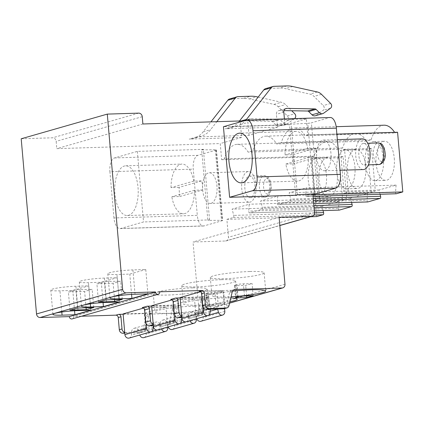 <?xml version="1.0" encoding="UTF-8"?>
<svg xmlns="http://www.w3.org/2000/svg" width="424" height="424" viewBox="0 0 424 424"><rect width="100%" height="100%" fill="white"/><g stroke="black" fill="none" stroke-linecap="round" stroke-linejoin="round"><path stroke-width="0.32" stroke-dasharray="2.12 1.59" d="M243.975 120.845L306.329 118.911L307.739 135.028L305.148 135.77A35.611 16.79 88.2 0 0 294.23 127.995L336.184 126.691M336.879 134.122L307.739 135.028M295.639 195.241L289.465 124.677L223.437 126.728M317.565 193.386L311.391 122.822L329.591 117.607A12.28 5.788 88.2 0 1 330.275 117.501M325.171 170.628A15.349 7.24 88.2 0 1 324.318 170.766A15.349 7.24 88.2 0 1 316.649 156.557A15.349 7.24 88.2 0 1 322.51 140.212A15.349 7.24 88.2 0 1 323.364 140.079A15.349 7.24 88.2 0 1 331.033 154.288A15.349 7.24 88.2 0 1 325.171 170.628M216.097 150.123L222.266 220.687L204.066 225.902A12.28 5.788 88.2 0 1 203.382 226.008A12.28 5.788 88.2 0 1 197.303 215.366L113.955 217.957A12.28 5.788 -91.8 0 0 120.04 228.594A12.28 5.788 -91.8 0 0 120.723 228.488L143.524 221.953L209.551 219.908L207.845 220.395L201.67 149.831L215.286 149.789A3.069 0.323 -5 0 1 216.447 149.937A3.069 0.323 -5 0 1 216.097 150.123L197.891 155.338A12.28 5.788 88.2 0 0 193.259 169.134L197.303 215.366M211.147 203.297A15.349 7.24 -91.8 0 0 217.008 186.952A15.349 7.24 -91.8 0 0 209.339 172.743A15.349 7.24 -91.8 0 0 208.486 172.881A15.349 7.24 -91.8 0 0 202.624 189.221A15.349 7.24 -91.8 0 0 210.293 203.43A15.349 7.24 -91.8 0 0 211.147 203.297M306.329 118.911L284.949 125.032L232.516 126.659A23.331 20.431 74 0 0 236.921 125.976A23.331 20.431 74 0 0 245.713 120.347M284.414 118.921L284.949 125.032M283.99 110.606L279.48 110.521A3.684 3.228 74 0 0 278.642 110.632A3.684 3.228 74 0 0 276.411 114.273L277.534 127.158L249.031 135.325L196.598 136.952A23.331 20.431 74 0 0 201.002 136.263A23.331 20.431 74 0 0 210.548 129.728L216.823 121.688M294.489 118.609L287.748 123.474A3.938 3.45 -106 0 1 286.799 123.93A3.938 3.45 -106 0 1 283.502 122.981L280.195 119.69A1.844 1.611 74 0 0 279.072 119.192L250.976 118.688A3.684 3.228 74 0 0 250.139 118.8A3.684 3.228 74 0 0 247.902 122.441L249.031 135.325M229.803 98.893A4.913 4.304 -106 0 1 230.73 98.75L243.471 98.352A29.473 25.806 -106 0 1 249.354 98.914L273.989 104.389A9.211 8.067 -106 0 1 278.123 106.71L287.329 115.869A3.069 2.687 -106 0 1 287.175 120.66L280.333 125.594A3.938 3.45 -106 0 1 279.389 126.055A3.938 3.45 -106 0 1 276.088 125.107L272.786 121.815A1.844 1.611 74 0 0 271.662 121.317L243.562 120.814A3.684 3.228 74 0 0 242.724 120.92A3.684 3.228 74 0 0 240.493 124.566L241.622 137.445L220.242 143.572L221.651 159.694L224.243 158.947A35.611 16.79 88.2 0 1 237.217 144.324A35.611 16.79 88.2 0 1 248.135 152.105L252.752 150.785A35.611 16.79 88.2 0 1 265.721 136.157A35.611 16.79 88.2 0 1 276.639 143.937L281.255 142.618A35.611 16.79 88.2 0 1 294.23 127.995M289.465 124.677L291.177 124.19L307.782 123.294A3.069 0.323 -5 0 0 311.391 122.822M297.351 194.754L291.177 124.19M315.843 148.199L307.723 148.448A24.868 11.724 -91.8 0 0 296.01 131.408A24.868 11.724 -91.8 0 0 285.034 154.951L293.154 154.696A24.868 11.724 -91.8 0 0 293.954 163.823L316.643 157.32A24.868 11.724 -91.8 0 0 315.843 148.199L293.154 154.696M285.834 164.072L308.524 157.574A24.868 11.724 -91.8 0 1 297.553 181.117A24.868 11.724 -91.8 0 1 285.834 164.072L293.954 163.823M308.524 157.574L316.643 157.32M307.723 148.448L285.034 154.951M113.955 217.957L109.911 171.725L193.259 169.134M209.551 219.908L203.377 149.343L137.35 151.389L114.549 157.924A12.28 5.788 -91.8 0 0 109.911 171.725M137.35 151.389L143.524 221.953M138.017 187.366A24.868 11.724 88.2 0 1 127.242 215.53A24.868 11.724 88.2 0 1 114.925 193.98A24.868 11.724 88.2 0 1 125.7 165.821A24.868 11.724 88.2 0 1 138.017 187.366M203.377 149.343L201.67 149.831M222.266 220.687A3.069 0.323 175 0 0 222.621 220.501A3.069 0.323 175 0 0 221.461 220.353L207.845 220.395M310.4 216.775L226.872 219.367L228.435 237.255A3.684 3.228 74 0 1 226.204 240.896A3.684 3.228 74 0 1 225.51 241.002L193.037 242.009L198.888 308.926A3.684 3.228 -106 0 1 196.657 312.567A3.684 3.228 -106 0 1 195.962 312.679L148.983 314.136A3.684 3.228 74 0 0 148.289 314.242A3.684 3.228 74 0 0 146.148 316.622L142.92 330.227A3.684 3.228 -106 0 1 140.779 332.601A3.684 3.228 -106 0 1 140.084 332.713L124.788 333.185M221.651 159.694L311.492 156.901L316.712 216.579M21.2 138.775L52.592 137.8A3.684 3.228 -106 0 1 56.159 141.346L56.795 148.649L220.242 143.572M81.487 316.23L73.649 316.474A2.454 2.152 -106 0 1 72.16 318.901M279.125 217.348L193.037 242.009M312.96 194.706L306.557 196.54L313.103 196.339L306.473 196.551A1.473 0.694 -91.8 0 0 306.557 196.54M226.872 219.367L233.274 217.533A1.473 0.694 -91.8 0 0 233.751 215.413L232.108 209.138L249.217 204.236L248.729 211.12A1.473 0.694 -91.8 0 0 249.46 212.885A1.473 0.694 -91.8 0 0 249.545 212.875L261.783 209.366A1.473 0.694 -91.8 0 0 262.26 207.246L260.617 200.971L277.725 196.068L277.232 202.953A1.473 0.694 -91.8 0 0 277.969 204.718A1.473 0.694 -91.8 0 0 278.049 204.707L290.286 201.199A1.473 0.694 -91.8 0 0 290.763 199.079L289.12 192.803L306.229 187.901L305.741 194.786A1.473 0.694 -91.8 0 0 306.473 196.551M367.725 201.919A1.473 0.694 88.2 0 1 367.073 200.165L277.232 202.953M311.492 156.901L314.083 156.159A35.611 16.79 88.2 0 1 327.058 141.537A35.611 16.79 88.2 0 1 337.976 149.317L248.135 152.105M323.061 210.601L321.954 206.345L339.057 201.448L338.569 208.332L248.729 211.12M339.221 210.087A1.473 0.694 88.2 0 1 338.569 208.332M351.57 202.434L350.457 198.183L367.566 193.28L367.073 200.165M380.074 194.266L378.961 190.016L396.069 185.113L395.581 191.998L305.741 194.786M396.233 193.752A1.473 0.694 88.2 0 1 395.581 191.998M397.579 132.24L394.988 132.982L305.148 135.77M337.976 149.317L342.592 147.992A35.611 16.79 88.2 0 1 355.566 133.369A35.611 16.79 88.2 0 1 366.479 141.15L371.095 139.825A35.611 16.79 88.2 0 1 384.07 125.202M394.574 132.33A35.611 16.79 88.2 0 1 394.988 132.982M371.212 192.236L367.481 149.593L371.588 148.416L375.314 191.06L371.212 192.236L344.15 193.074L340.419 150.43L344.526 149.259L348.258 191.897L344.15 193.074M342.703 200.404L338.977 157.76L343.08 156.583L346.811 199.227L342.703 200.404L315.647 201.241L311.916 158.597L316.018 157.421L319.749 200.064L315.647 201.241M394.256 158.194A19.568 9.227 88.2 0 1 385.782 180.354A19.568 9.227 88.2 0 1 376.093 163.399A19.568 9.227 88.2 0 1 384.568 141.24A19.568 9.227 88.2 0 1 394.256 158.194M365.753 166.362A19.568 9.227 88.2 0 1 357.278 188.521A19.568 9.227 88.2 0 1 347.585 171.566A19.568 9.227 88.2 0 1 356.065 149.407A19.568 9.227 88.2 0 1 365.753 166.362M337.25 174.529A19.568 9.227 88.2 0 1 328.77 196.688A19.568 9.227 88.2 0 1 319.081 179.734A19.568 9.227 88.2 0 1 327.556 157.574A19.568 9.227 88.2 0 1 337.25 174.529M314.083 156.159L224.243 158.947M342.592 147.992L252.752 150.785M366.479 141.15L276.639 143.937M371.095 139.825L281.255 142.618M321.954 206.345L232.108 209.138M339.057 201.448L249.217 204.236M350.457 198.183L260.617 200.971M367.566 193.28L277.725 196.068M378.961 190.016L289.12 192.803M396.069 185.113L306.229 187.901M367.481 149.593L340.419 150.43M375.314 191.06L348.258 191.897M371.588 148.416L344.526 149.259M338.977 157.76L311.916 158.597M346.811 199.227L319.749 200.064M343.08 156.583L316.018 157.421M383.434 158.534A19.568 9.227 88.2 0 1 374.959 180.688A19.568 9.227 88.2 0 1 365.265 163.738A19.568 9.227 88.2 0 1 373.745 141.579A19.568 9.227 88.2 0 1 383.434 158.534M354.93 166.696A19.568 9.227 88.2 0 1 346.45 188.855A19.568 9.227 88.2 0 1 336.762 171.9A19.568 9.227 88.2 0 1 345.237 149.746A19.568 9.227 88.2 0 1 354.93 166.696M326.422 174.863A19.568 9.227 88.2 0 1 317.947 197.022A19.568 9.227 88.2 0 1 308.253 180.067A19.568 9.227 88.2 0 1 316.733 157.908A19.568 9.227 88.2 0 1 326.422 174.863M124.714 332.368A3.684 3.228 -106 0 0 125.578 332.469L142.793 331.934A3.684 3.228 -106 0 0 143.487 331.828A3.684 3.228 -106 0 0 145.628 329.448L148.856 315.843A3.684 3.228 -106 0 1 150.997 313.469A3.684 3.228 -106 0 1 151.691 313.357L123.13 314.248M159.737 291.813L73.649 316.474M232.235 291.956L229.527 292.735A3.684 3.228 -106 0 1 231.668 290.355A3.684 3.228 -106 0 1 232.363 290.249L199.243 291.277M180.142 297.913L208.703 297.028A3.684 3.228 -106 0 0 208.009 297.134A3.684 3.228 -106 0 0 205.868 299.514L201.018 300.902A3.684 3.228 -106 0 1 203.165 298.523A3.684 3.228 -106 0 1 203.859 298.416L170.739 299.445M151.633 306.08L180.2 305.195A3.684 3.228 -106 0 0 179.506 305.301A3.684 3.228 -106 0 0 177.359 307.681L172.515 309.064A3.684 3.228 -106 0 1 174.656 306.69A3.684 3.228 -106 0 1 175.356 306.584L142.231 307.612M200.907 321.27A3.684 3.228 74 0 0 203.138 317.629L201.326 296.927L222.992 290.721L201.776 291.378L203.181 307.453M200.584 291.723L201.776 291.378M201.326 296.927L180.11 297.584M172.398 329.437A3.684 3.228 74 0 0 174.635 325.796L172.822 305.094L194.489 298.888L173.273 299.545L174.677 315.62M172.075 299.89L173.273 299.545M172.822 305.094L151.607 305.752M143.895 337.605A3.684 3.228 74 0 0 146.126 333.964L144.314 313.262L165.98 307.056L144.764 307.713L146.174 323.788M143.572 308.057L144.764 307.713M144.314 313.262L123.103 313.919M232.532 291.15A27.014 2.825 175 0 0 211.894 295.714A27.014 2.825 175 0 0 226.262 296.954A27.014 2.825 175 0 0 231.101 296.742M230.82 297.918A27.014 2.825 175 0 0 222.844 297.934A27.014 2.825 175 0 0 183.385 303.881A27.014 2.825 175 0 0 197.759 305.121A27.014 2.825 175 0 0 229.909 301.771M194.335 306.101A27.014 2.825 175 0 0 154.882 312.048A27.014 2.825 175 0 0 169.25 313.288A27.014 2.825 175 0 0 208.709 307.342A27.014 2.825 175 0 0 194.335 306.101M207.548 305.487A4.913 0.514 175 0 0 206.981 305.778A4.913 0.514 175 0 0 209.594 306.006L218.254 305.736L224.641 303.907L215.98 304.178A4.913 0.514 175 0 0 209.371 304.962L207.548 305.487L206.483 293.318A4.913 0.514 175 0 0 205.921 293.615A4.913 0.514 175 0 0 208.534 293.837L217.189 293.572L223.575 291.744L214.915 292.009A4.913 0.514 175 0 0 208.306 292.799L206.483 293.318M229.527 292.735L226.299 306.34A3.684 3.228 -106 0 1 224.158 308.714M201.018 300.902L197.796 314.507A3.684 3.228 -106 0 1 195.649 316.882A3.684 3.228 -106 0 1 194.955 316.988L181.843 317.396M205.868 299.514L202.64 313.119A3.684 3.228 -106 0 1 200.499 315.493A3.684 3.228 -106 0 1 199.805 315.604L182.59 316.134A3.684 3.228 -106 0 1 181.726 316.034M172.515 309.064L169.287 322.669A3.684 3.228 -106 0 1 167.146 325.049A3.684 3.228 -106 0 1 166.452 325.155L153.34 325.563M177.359 307.681L174.137 321.281A3.684 3.228 -106 0 1 171.99 323.66A3.684 3.228 -106 0 1 171.296 323.766L154.087 324.302A3.684 3.228 -106 0 1 153.223 324.201M142.883 123.983L56.795 148.649M241.622 137.445L189.184 139.077A23.331 20.431 74 0 0 193.588 138.388A23.331 20.431 74 0 0 203.133 131.853L210.929 121.874M277.534 127.158L225.102 128.785A23.331 20.431 74 0 0 229.506 128.101A23.331 20.431 74 0 0 239.051 121.561L239.507 120.983M265.721 88.6A4.913 4.304 -106 0 1 266.648 88.457L279.389 88.06A29.473 25.806 -106 0 1 285.273 88.621L309.907 94.102A9.211 8.067 -106 0 1 314.041 96.418L323.247 105.576A3.069 2.687 -106 0 1 323.093 110.373L316.251 115.307A3.938 3.45 -106 0 1 315.302 115.768M258.152 97.096L281.404 102.269A9.211 8.067 -106 0 1 285.538 104.585L291.723 110.743M147.891 293.853L145.761 269.521L132.919 269.918A17.193 1.797 175 0 0 107.813 273.708A17.193 1.797 175 0 0 116.955 274.492L129.797 274.095L145.761 269.521M131.578 294.41L129.797 274.095M119.388 302.021L117.257 277.688L104.415 278.086A17.193 1.797 175 0 0 79.309 281.87A17.193 1.797 175 0 0 88.452 282.66L101.294 282.262L117.257 277.688M103.069 302.577L101.294 282.262M90.879 310.188L88.748 285.856L75.912 286.253A17.193 1.797 175 0 0 50.8 290.037A17.193 1.797 175 0 0 59.948 290.827L72.785 290.429L88.748 285.856M74.566 310.744L72.785 290.429M106.027 299.874L104.426 281.621L96.9 283.778L113.139 283.274L120.665 281.117L104.426 281.621M98.501 302.031L96.9 283.778M122.26 299.371L120.665 281.117M114.565 299.609L113.139 283.274M77.518 308.041L75.922 289.788L68.397 291.945L84.63 291.442L92.156 289.285L75.922 289.788M69.992 310.193L68.397 291.945M93.757 307.533L92.156 289.285M86.061 307.776L84.63 291.442M224.556 308.603L222.992 290.721M210.262 309.234A4.267 3.736 -106 0 1 212.853 305.757A4.267 3.736 -106 0 1 217.666 309.006M186.184 321.731A3.684 3.228 74 0 0 188.415 318.832L188.595 315.52A4.267 3.736 -106 0 1 191.192 311.963A4.267 3.736 -106 0 1 196.021 315.286L196.778 318.572A3.684 3.228 74 0 0 196.81 318.684M210.081 312.626L188.415 318.832M208.592 315.191L196.778 318.572M196.233 318.848L194.489 298.888M181.758 317.401A4.267 3.736 -106 0 1 184.35 313.924A4.267 3.736 -106 0 1 189.184 317.247L189.936 320.533A3.684 3.228 74 0 0 189.968 320.645M157.68 329.893A3.684 3.228 74 0 0 159.912 326.999L160.087 323.687A4.267 3.736 -106 0 1 162.684 320.131A4.267 3.736 -106 0 1 167.517 323.454L168.27 326.74A3.684 3.228 74 0 0 168.307 326.851M181.573 320.793L159.912 326.999M189.936 320.533L185.378 321.837M180.083 323.353L168.27 326.74M167.729 327.015L165.98 307.056M153.249 325.568A4.267 3.736 -106 0 1 155.841 322.092A4.267 3.736 -106 0 1 160.675 325.415L161.433 328.701A3.684 3.228 74 0 0 161.464 328.812M129.172 338.061A3.684 3.228 74 0 0 131.403 335.167L131.583 331.854A4.267 3.736 -106 0 1 134.18 328.298A4.267 3.736 -106 0 1 139.008 331.621L139.766 334.907A3.684 3.228 74 0 0 139.798 335.018M153.069 328.96L131.403 335.167M161.433 328.701L156.875 330.005M151.58 331.52L139.766 334.907M249.752 271.519A27.014 2.825 175 0 0 210.299 277.466A27.014 2.825 175 0 0 224.667 278.706A27.014 2.825 175 0 0 264.12 272.759A27.014 2.825 175 0 0 249.752 271.519M221.249 279.686A27.014 2.825 175 0 0 181.79 285.633A27.014 2.825 175 0 0 196.164 286.873A27.014 2.825 175 0 0 235.617 280.921A27.014 2.825 175 0 0 221.249 279.686M192.74 287.854A27.014 2.825 175 0 0 153.287 293.8A27.014 2.825 175 0 0 167.655 295.04A27.014 2.825 175 0 0 207.113 289.089A27.014 2.825 175 0 0 192.74 287.854M234.986 285.156A4.913 0.514 175 0 0 234.424 285.447A4.913 0.514 175 0 0 237.037 285.675L245.697 285.405L252.084 283.577L243.424 283.841A4.913 0.514 175 0 0 236.815 284.631L234.986 285.156L236.051 297.319M253.149 295.74L252.084 283.577M246.62 295.941L245.697 285.405M224.641 303.907L223.575 291.744M218.254 305.736L217.189 293.572M202.619 189.989L194.499 190.238A24.868 11.724 88.2 0 1 183.528 213.781A24.868 11.724 88.2 0 1 171.81 196.741L179.93 196.487A24.868 11.724 88.2 0 1 179.129 187.366L201.819 180.863A24.868 11.724 88.2 0 1 202.619 189.989L179.93 196.487M179.129 187.366L171.01 187.615L193.704 181.117L201.819 180.863M171.01 187.615A24.868 11.724 88.2 0 1 181.986 164.072A24.868 11.724 88.2 0 1 193.704 181.117M194.499 190.238L171.81 196.741M363.394 169.552A15.349 7.24 88.2 0 1 355.725 155.343A15.349 7.24 88.2 0 1 361.587 138.998A15.349 7.24 -91.8 0 1 362.441 138.865M364.237 164.978A10.807 5.093 88.2 0 0 364.836 164.883A10.807 5.093 -91.8 0 0 368.965 153.377A10.807 5.093 -91.8 0 0 363.564 143.376A10.807 5.093 -91.8 0 0 362.965 143.471A10.807 5.093 88.2 0 0 358.837 154.977A10.807 5.093 88.2 0 0 364.237 164.978L368.387 164.851M249.37 202.216A15.349 7.24 88.2 0 0 250.224 202.084A15.349 7.24 -91.8 0 0 256.085 185.739A15.349 7.24 -91.8 0 0 248.416 171.529A15.349 7.24 -91.8 0 0 247.563 171.667A15.349 7.24 88.2 0 0 241.701 188.007A15.349 7.24 88.2 0 0 249.37 202.216L210.293 203.43M250.812 197.547A10.807 5.093 88.2 0 1 250.213 197.642A10.807 5.093 88.2 0 1 244.812 187.641A10.807 5.093 88.2 0 1 248.941 176.135A10.807 5.093 -91.8 0 1 249.54 176.04A10.807 5.093 -91.8 0 1 254.941 186.046A10.807 5.093 -91.8 0 1 250.812 197.547M283.82 112.153L276.411 114.273M240.493 124.566L247.902 122.441M329.591 117.607L246.243 120.193M313.956 193.858L307.782 123.294M204.066 225.902L120.723 228.488M114.549 157.924L197.891 155.338M215.286 149.789L221.461 220.353M225.51 241.002L279.829 225.441M314.523 212.588L228.435 237.255M278.049 204.707L313.739 203.6L277.969 204.718M290.286 201.199L313.463 200.483M249.545 212.875L314.375 210.861L249.46 212.885M261.783 209.366L314.099 207.744M233.274 217.533L313.924 215.026M314.539 212.901L233.751 215.413M313.914 205.64L262.26 207.246M313.283 198.379L290.763 199.079M284.976 284.266L198.888 308.926M229.607 303.038L195.962 312.679M151.691 313.357L148.983 314.136M233.73 289.857L232.363 290.249M208.703 297.028L203.859 298.416M180.2 305.195L175.356 306.584M148.856 315.843L146.148 316.622M229.008 305.561L226.299 306.34M202.64 313.119L197.796 314.507M145.628 329.448L142.92 330.227M174.137 321.281L169.287 322.669M199.805 315.604L194.955 316.988M142.793 331.934L140.084 332.713M171.296 323.766L166.452 325.155M182.59 316.134L181.758 316.378M125.578 332.469L124.746 332.708M154.087 324.302L153.249 324.54M138.68 113.134L52.592 137.8M142.247 116.685L56.159 141.346M196.598 136.952L189.184 139.077M232.516 126.659L225.102 128.785M241.267 120.93L239.051 121.561M285.288 108.857L279.48 110.521M323.66 113.182L316.251 115.307M330.508 108.247L323.093 110.373M330.656 103.456L323.247 105.576M321.456 94.298L314.041 96.418M317.316 91.976L309.907 94.102M292.687 86.501L285.273 88.621M286.799 85.94L279.389 88.06M274.058 86.332L266.648 88.457M243.562 120.814L250.976 118.688M203.133 131.853L210.548 129.728M230.73 98.75L238.14 96.624M243.471 98.352L250.881 96.227M249.354 98.914L256.769 96.789M273.989 104.389L281.404 102.269M278.123 106.71L285.538 104.585M287.329 115.869L294.738 113.743M287.175 120.66L294.59 118.54M280.333 125.594L287.748 123.474M276.088 125.107L283.502 122.981M272.786 121.815L280.195 119.69M271.662 121.317L279.072 119.192M135.049 294.251L132.919 269.918M118.81 295.676L116.955 274.492M106.546 302.418L104.415 278.086M90.307 303.838L88.452 282.66M78.037 310.585L75.912 286.253M61.798 312.006L59.948 290.827M224.805 311.423L203.138 317.629M210.256 309.313L188.595 315.52M210.156 311.243L196.021 315.286M196.296 319.59L174.635 325.796M181.753 317.481L160.087 323.687M189.184 317.247L182.129 319.267M181.647 319.404L167.517 323.454M167.793 327.757L146.126 333.964M153.244 325.648L131.583 331.854M160.675 325.415L153.626 327.434M153.143 327.572L139.008 331.621M238.007 296.763L237.037 285.675M237.875 296.8L236.815 284.631M244.489 296.01L243.424 283.841M209.594 306.006L208.534 293.837M209.371 304.962L208.306 292.799M215.98 304.178L214.915 292.009M378.839 164.523A10.807 5.093 88.2 0 1 373.438 154.522A10.807 5.093 88.2 0 1 377.567 143.015A10.807 5.093 88.2 0 1 378.166 142.92M381.881 161.306A7.738 3.646 88.2 0 1 377.614 154.67A7.738 3.646 88.2 0 1 380.54 145.973A7.738 3.646 88.2 0 1 384.801 152.608A7.738 3.646 88.2 0 1 381.881 161.306M263.543 175.684A10.807 5.093 88.2 0 1 264.141 175.589A10.807 5.093 88.2 0 1 269.542 185.59A10.807 5.093 88.2 0 1 265.413 197.096A10.807 5.093 88.2 0 1 264.815 197.192A10.807 5.093 88.2 0 1 259.414 187.191A10.807 5.093 88.2 0 1 263.543 175.684M266.516 178.642A7.738 3.646 88.2 0 1 270.777 185.277A7.738 3.646 88.2 0 1 267.857 193.969A7.738 3.646 88.2 0 1 263.596 187.334A7.738 3.646 88.2 0 1 266.516 178.642M297.553 181.117L241.267 182.866M296.01 131.408L239.724 133.152M203.382 226.008L120.04 228.594M216.447 149.937L222.621 220.501M226.204 240.896L279.84 225.531M237.217 144.324L327.058 141.537M265.721 136.157L355.566 133.369M374.959 180.688L385.782 180.354M373.745 141.579L384.568 141.24M346.45 188.855L357.278 188.521M345.237 149.746L356.065 149.407M317.947 197.022L328.77 196.688M316.733 157.908L327.556 157.574M229.585 303.134L196.657 312.567M234.377 289.581L231.668 290.355M208.009 297.134L203.165 298.523M150.997 313.469L148.289 314.242M179.506 305.301L174.656 306.69M200.499 315.493L195.649 316.882M143.487 331.828L140.779 332.601M171.99 323.66L167.146 325.049M236.921 125.976L229.506 128.101M286.052 108.507L278.642 110.632M250.139 118.8L242.724 120.92M201.002 136.263L193.588 138.388M286.799 123.93L279.389 126.055M107.813 273.708L109.943 298.04M79.309 281.87L81.435 306.202M50.8 290.037L52.931 314.37M191.192 311.963L212.853 305.757M162.684 320.131L184.35 313.924M134.18 328.298L155.841 322.092M210.299 277.466L211.894 295.714M264.12 272.759L265.721 291.007M181.79 285.633L183.385 303.881M235.617 280.921L237.212 299.174M153.287 293.8L154.882 312.048M207.113 289.089L208.709 307.342M234.424 285.447L235.49 297.616M205.921 293.615L206.981 305.778M127.242 215.53L183.528 213.781M125.7 165.821L181.986 164.072M324.318 170.766L340.043 170.273M323.364 140.079L337.361 139.644M363.564 143.376L367.719 143.248M248.416 171.529L209.339 172.743M250.213 197.642L265.996 197.006C269.457 195.316 273.104 191.531 270.014 180.306C268.196 177.9 269.526 176.676 264.141 175.589L249.54 176.04"/><path stroke-width="0.64" d="M243.975 120.845L142.883 123.983L142.247 116.685A3.684 3.228 -106 0 0 138.68 113.134L107.288 114.109L122.615 289.306A3.684 3.228 -106 0 0 126.182 292.851L155.407 291.945A2.454 2.152 -106 0 0 158.247 294.24A2.454 2.152 -106 0 0 159.737 291.813L201.951 290.498A2.454 2.152 74 0 1 204.331 292.867L205.391 305.031A3.684 3.228 -106 0 0 208.958 308.582L226.172 308.047A3.684 3.228 -106 0 0 226.867 307.941A3.684 3.228 -106 0 0 229.008 305.561L232.235 291.956A3.684 3.228 74 0 1 234.377 289.581A3.684 3.228 74 0 1 235.071 289.47L282.05 288.013A3.684 3.228 -106 0 0 282.744 287.907A3.684 3.228 -106 0 0 284.976 284.266L279.125 217.348L311.598 216.341A3.684 3.228 74 0 0 312.292 216.229A3.684 3.228 74 0 0 314.523 212.588L312.96 194.706L402.8 191.913L397.579 132.24L336.879 134.122M253.011 130.73A12.28 5.788 -91.8 0 0 246.927 120.087A12.28 5.788 -91.8 0 0 246.243 120.193L223.437 126.728L229.612 197.293L295.639 195.241L297.351 194.754L313.956 193.858A3.069 0.323 175 0 0 317.565 193.386L335.766 188.171A12.28 5.788 88.2 0 0 340.403 174.37L336.354 128.138L253.011 130.73L257.055 176.962L340.403 174.37M229.612 197.293L252.418 190.758A12.28 5.788 -91.8 0 0 257.055 176.962M246.927 120.087L330.275 117.501A12.28 5.788 88.2 0 1 336.354 128.138M245.713 120.347A23.331 20.431 74 0 0 246.466 119.441L271.122 87.853A4.913 4.304 -106 0 1 273.13 86.48A4.913 4.304 -106 0 1 274.058 86.332L286.799 85.94A29.473 25.806 -106 0 1 292.687 86.501L317.316 91.976A9.211 8.067 -106 0 1 321.456 94.298L330.656 103.456A3.069 2.687 74 0 1 330.508 108.247L323.66 113.182A3.938 3.45 -106 0 1 322.717 113.643A3.938 3.45 -106 0 1 319.42 112.694L316.113 109.403A1.844 1.611 74 0 0 314.99 108.904L286.889 108.401A3.684 3.228 74 0 0 286.052 108.507A3.684 3.228 74 0 0 283.82 112.153L284.414 118.921M228.949 161.316A24.868 11.724 -91.8 0 0 241.267 182.866A24.868 11.724 -91.8 0 0 252.042 154.702A24.868 11.724 -91.8 0 0 239.724 133.152A24.868 11.724 -91.8 0 0 228.949 161.316M323.061 210.601L323.591 212.62A1.473 0.694 88.2 0 1 323.115 214.745L316.712 216.579L310.4 216.775M158.247 294.24L72.16 318.901A2.454 2.152 -106 0 1 69.319 316.611L40.095 317.518A3.684 3.228 -106 0 1 36.528 313.967L21.2 138.775L107.288 114.109M124.788 333.185L122.87 333.243A3.684 3.228 -106 0 1 119.303 329.697L118.243 317.528A2.454 2.152 74 0 0 115.863 315.164L81.487 316.23M380.074 194.266L380.604 196.291A1.473 0.694 88.2 0 1 380.127 198.411L367.889 201.914A1.473 0.694 88.2 0 1 367.809 201.93A1.473 0.694 88.2 0 1 367.725 201.919M351.57 202.434L352.1 204.453A1.473 0.694 88.2 0 1 351.623 206.578L339.386 210.081A1.473 0.694 88.2 0 1 339.306 210.097A1.473 0.694 88.2 0 1 339.221 210.087M402.8 191.913L396.398 193.747A1.473 0.694 88.2 0 1 396.313 193.763A1.473 0.694 88.2 0 1 396.233 193.752M336.184 126.691L384.07 125.202A35.611 16.79 88.2 0 1 394.574 132.33M123.13 314.248L118.572 314.385A2.454 2.152 -106 0 1 120.951 316.755L118.243 317.528M180.142 297.913L175.584 298.056A2.454 2.152 -106 0 1 177.963 300.42L173.114 301.809A2.454 2.152 -106 0 0 170.739 299.445L175.584 298.056M151.633 306.08L147.075 306.223A2.454 2.152 -106 0 1 149.455 308.587L144.611 309.976A2.454 2.152 -106 0 0 142.231 307.612L147.075 306.223M203.181 307.453L203.589 312.08L181.923 318.286L180.11 297.584L200.584 291.723M174.677 315.62L175.08 320.247L153.419 326.454L151.607 305.752L172.075 299.89M146.174 323.788L146.577 328.415L124.91 334.621L123.103 313.919L143.572 308.057M231.101 296.742A27.014 2.825 175 0 0 265.721 291.007A27.014 2.825 175 0 0 251.347 289.767A27.014 2.825 175 0 0 232.532 291.15M229.909 301.771A27.014 2.825 175 0 0 237.212 299.174A27.014 2.825 175 0 0 230.82 297.918M236.051 297.319A4.913 0.514 175 0 0 235.49 297.616A4.913 0.514 175 0 0 238.103 297.839L246.763 297.569L253.149 295.74L244.489 296.01A4.913 0.514 175 0 0 237.875 296.8L236.051 297.319M201.951 290.498L199.243 291.277A2.454 2.152 -106 0 1 201.623 293.641L202.683 305.81A3.684 3.228 -106 0 0 206.25 309.356L223.464 308.826A3.684 3.228 -106 0 0 224.158 308.714L226.867 307.941M181.843 317.396L177.746 317.523A3.684 3.228 -106 0 1 174.179 313.977L173.114 301.809M153.34 325.563L149.237 325.69A3.684 3.228 -106 0 1 145.676 322.145L144.611 309.976M181.726 316.034A3.684 3.228 -106 0 1 179.023 312.589L177.963 300.42M124.714 332.368A3.684 3.228 -106 0 1 122.011 328.918L120.951 316.755M153.223 324.201A3.684 3.228 -106 0 1 150.52 320.756L149.455 308.587M155.407 291.945L69.319 316.611M147.891 293.853L135.049 294.251A17.193 1.797 175 0 0 109.943 298.04A17.193 1.797 175 0 0 119.086 298.825L131.928 298.427L147.891 293.853M119.388 302.021L106.546 302.418A17.193 1.797 175 0 0 81.435 306.202A17.193 1.797 175 0 0 90.582 306.992L103.424 306.594L119.388 302.021M90.879 310.188L78.037 310.585A17.193 1.797 175 0 0 52.931 314.37A17.193 1.797 175 0 0 62.074 315.159L74.915 314.762L90.879 310.188M106.027 299.874L98.501 302.031L114.734 301.522L122.26 299.371L106.027 299.874M77.518 308.041L69.992 310.193L86.231 309.69L93.757 307.533L77.518 308.041M322.717 113.643L315.302 115.768A3.938 3.45 -106 0 1 312.006 114.814L308.704 111.528A1.844 1.611 74 0 0 307.575 111.024L283.99 110.606M239.507 120.983L263.712 89.978A4.913 4.304 -106 0 1 265.721 88.6L273.13 86.48M210.929 121.874L227.794 100.265A4.913 4.304 -106 0 1 229.803 98.893L237.212 96.767A4.913 4.304 -106 0 1 238.14 96.624L250.881 96.227A29.473 25.806 -106 0 1 256.769 96.789L258.152 97.096M216.823 121.688L235.203 98.145A4.913 4.304 -106 0 1 237.212 96.767M291.723 110.743L294.738 113.743A3.069 2.687 74 0 1 294.59 118.54L294.489 118.609M131.928 298.427L131.578 294.41M103.424 306.594L103.069 302.577M74.915 314.762L74.566 310.744M114.734 301.522L114.565 299.609M86.231 309.69L86.061 307.776M217.666 309.006A4.267 3.736 -106 0 1 217.687 309.08L218.445 312.366A3.684 3.228 74 0 0 222.568 315.064A3.684 3.228 74 0 0 224.805 311.423L224.556 308.603M203.589 312.08A3.684 3.228 74 0 0 207.85 315.52A3.684 3.228 74 0 0 210.081 312.626L210.256 309.313A4.267 3.736 -106 0 1 210.262 309.234M181.923 318.286A3.684 3.228 74 0 0 186.184 321.731L207.85 315.52M196.81 318.684A3.684 3.228 74 0 0 200.907 321.27L222.568 315.064M218.445 312.366L208.592 315.191M189.968 320.645A3.684 3.228 74 0 0 194.065 323.231A3.684 3.228 74 0 0 196.296 319.59L196.233 318.848M175.08 320.247A3.684 3.228 74 0 0 179.341 323.687A3.684 3.228 74 0 0 181.573 320.793L181.753 317.481A4.267 3.736 -106 0 1 181.758 317.401M153.419 326.454A3.684 3.228 74 0 0 157.68 329.893L179.341 323.687M168.307 326.851A3.684 3.228 74 0 0 172.398 329.437L194.065 323.231M185.378 321.837L180.083 323.353M161.464 328.812A3.684 3.228 74 0 0 165.561 331.398A3.684 3.228 74 0 0 167.793 327.757L167.729 327.015M146.577 328.415A3.684 3.228 74 0 0 150.838 331.854A3.684 3.228 74 0 0 153.069 328.96L153.244 325.648A4.267 3.736 -106 0 1 153.249 325.568M124.91 334.621A3.684 3.228 74 0 0 129.172 338.061L150.838 331.854M139.798 335.018A3.684 3.228 74 0 0 143.895 337.605L165.561 331.398M156.875 330.005L151.58 331.52M246.763 297.569L246.62 295.941M337.361 139.644L362.441 138.865A15.349 7.24 -91.8 0 1 370.11 153.075A15.349 7.24 -91.8 0 1 364.248 169.415A15.349 7.24 88.2 0 1 363.394 169.552L340.043 170.273M252.418 190.758L335.766 188.171M279.829 225.441L311.598 216.341M367.809 201.93L313.739 203.61L367.889 201.914M313.463 200.483L380.127 198.411M339.306 210.097L314.375 210.871L339.386 210.081M314.099 207.744L351.623 206.578M396.313 193.763L313.103 196.344L396.398 193.747M313.924 215.026L323.115 214.745M323.591 212.62L314.539 212.901M352.1 204.453L313.914 205.64M380.604 196.291L313.283 198.379M282.05 288.013L229.607 303.038M118.572 314.385L115.863 315.164M235.071 289.47L233.73 289.857M204.331 292.867L201.623 293.641M226.172 308.047L223.464 308.826M208.958 308.582L206.25 309.356M181.758 316.378L177.746 317.523M124.746 332.708L122.87 333.243M153.249 324.54L149.237 325.69M205.391 305.031L202.683 305.81M179.023 312.589L174.179 313.977M122.011 328.918L119.303 329.697M150.52 320.756L145.676 322.145M126.182 292.851L40.095 317.518M122.615 289.306L36.528 313.967M246.466 119.441L241.267 120.93M286.889 108.401L285.288 108.857M314.99 108.904L307.575 111.024M316.113 109.403L308.704 111.528M319.42 112.694L312.006 114.814M271.122 87.853L263.712 89.978M227.794 100.265L235.203 98.145M119.086 298.825L118.81 295.676M90.582 306.992L90.307 303.838M62.074 315.159L61.798 312.006M217.687 309.08L210.156 311.243M182.129 319.267L181.647 319.404M153.626 327.434L153.143 327.572M238.103 297.839L238.007 296.763M367.719 143.248L378.166 142.92A10.807 5.093 88.2 0 1 383.566 152.926A10.807 5.093 88.2 0 1 379.438 164.433A10.807 5.093 88.2 0 1 378.839 164.523L368.387 164.851M279.84 225.531L312.292 216.229M282.744 287.907L229.585 303.134M378.166 142.92C383.545 144.012 382.22 145.236 384.038 147.637C387.128 158.862 383.476 162.652 380.021 164.337L378.839 164.523"/></g></svg>
